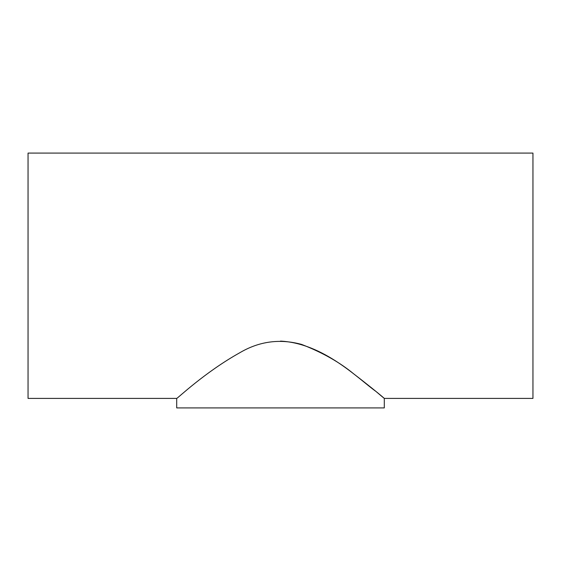 <?xml version="1.0" encoding="UTF-8"?>
<svg xmlns="http://www.w3.org/2000/svg" width="561" height="561" viewBox="0 0 561 561"><rect width="100%" height="100%" fill="white"/><g stroke="black" fill="none" stroke-linecap="round" stroke-linejoin="round"><path stroke-width="0.84" d="M176.701 398.408L28.05 398.408L28.05 153.09L532.95 153.09L532.95 398.408L384.299 398.408L384.299 407.91L176.701 407.91L176.701 398.408C177.045 398.899 204.597 372.343 239.813 352.729C259.252 341.27 279.855 338.5 301.622 344.426C322.4 352.49 339.826 362.357 353.9 374.026C381.585 395.274 393.738 406.613 375.926 391.41C358.591 379.11 323.788 343.283 280.5 341.102"/></g></svg>
